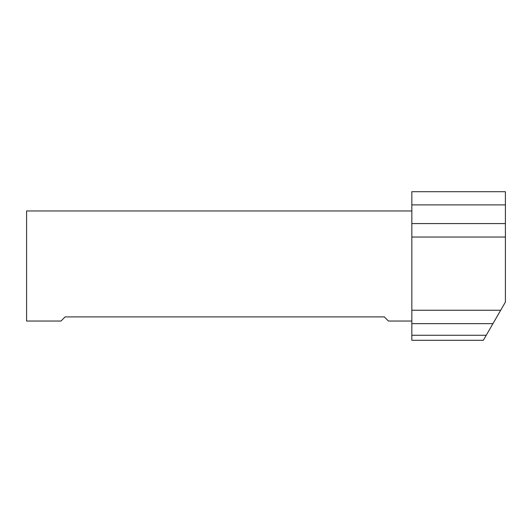 <?xml version="1.0" encoding="UTF-8"?>
<svg xmlns="http://www.w3.org/2000/svg" width="532" height="532" viewBox="0 0 532 532"><rect width="100%" height="100%" fill="white"/><g stroke="black" fill="none" stroke-linecap="round" stroke-linejoin="round"><path stroke-width="0.8" d="M492.951 323.642L486.235 335.273L411.841 335.273L411.841 204.887L505.4 204.887L505.4 302.076L492.951 323.642L411.841 323.642M505.4 204.887L505.4 191.706L411.841 191.706L411.841 204.887M411.841 210.965L26.6 210.965L26.6 321.035L60.994 321.035L65.123 316.906L384.323 316.906L388.453 321.035L411.841 321.035M411.841 335.273L411.841 340.294L483.335 340.294L486.235 335.273M500.685 310.242L411.841 310.242M505.4 237.033L411.841 237.033M505.4 223.573L411.841 223.573"/></g></svg>
